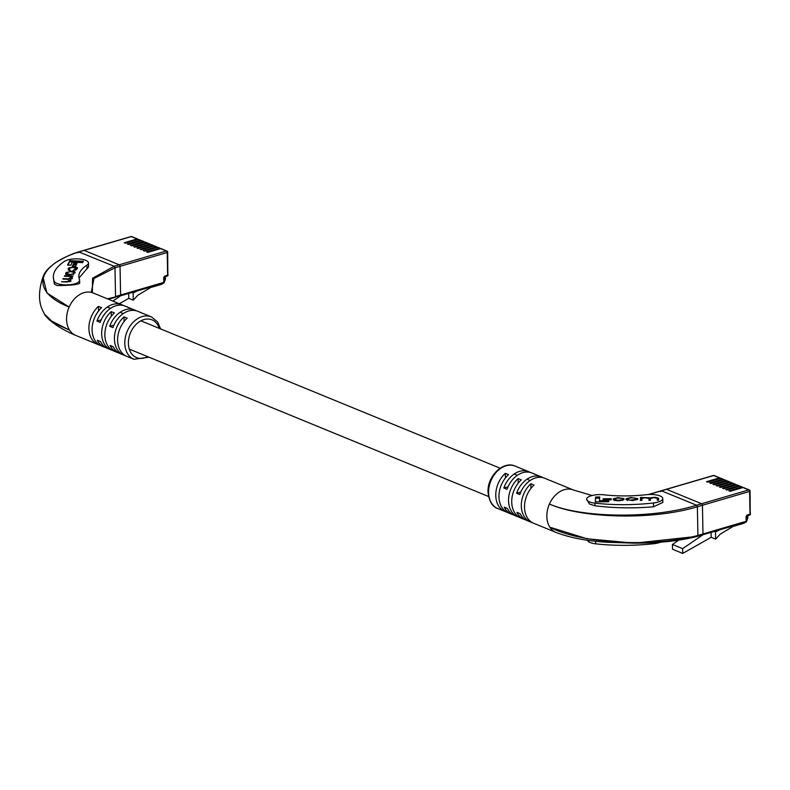 <?xml version="1.0" encoding="UTF-8"?>
<svg xmlns="http://www.w3.org/2000/svg" width="790" height="790" viewBox="0 0 790 790"><rect width="100%" height="100%" fill="white"/><g stroke="black" fill="none" stroke-linecap="round" stroke-linejoin="round"><path stroke-width="1.19" d="M720.411 478.454A1.274 0.938 112.3 0 0 719.453 477.891L706.546 481.673L707.741 482.167L720.648 478.385A1.274 0.938 112.3 0 1 721.152 478.404L723.146 479.224A1.274 0.938 112.3 0 0 722.643 479.204L720.648 478.385M719.453 477.891L713.666 475.521L666.513 489.326A1.274 0.741 -106.3 0 0 666.177 489.306A1.274 0.741 73.7 0 1 666.513 489.326L701.609 503.734A1.274 0.741 73.7 0 1 702.438 505.254L702.981 533.961A1.274 0.741 73.7 0 1 702.547 534.86A1.274 0.741 -106.3 0 0 702.981 533.961L746.165 521.311L746.086 517.124A1.906 1.402 -67.7 0 1 747.547 514.902L750.026 514.171L749.592 491.439L702.438 505.254A1.274 0.741 -106.3 0 0 701.609 503.734L748.772 489.919L742.985 487.549L730.079 491.331L728.884 490.837L741.79 487.055L739.795 486.235L726.889 490.017L725.694 489.524L738.591 485.751L736.596 484.932L723.699 488.704L722.495 488.22L735.401 484.438L733.406 483.618L720.5 487.4L719.305 486.907L732.212 483.125L730.217 482.315L717.31 486.087L716.115 485.603L729.022 481.821L727.027 481.001L714.12 484.784L712.926 484.29L725.832 480.508L723.837 479.688L710.931 483.47L709.736 482.976L722.643 479.204M723.601 479.757A1.274 0.938 112.3 0 0 723.146 479.224M726.79 481.071A1.274 0.938 112.3 0 0 726.336 480.527L724.341 479.708A1.274 0.938 112.3 0 0 723.837 479.688M726.336 480.527A1.274 0.938 112.3 0 0 725.832 480.508M729.98 482.384A1.274 0.938 112.3 0 0 729.526 481.841L727.531 481.021A1.274 0.938 112.3 0 0 727.027 481.001M729.526 481.841A1.274 0.938 112.3 0 0 729.022 481.821M733.179 483.687A1.274 0.938 112.3 0 0 732.715 483.144L730.72 482.325A1.274 0.938 112.3 0 0 730.217 482.315M732.715 483.144A1.274 0.938 112.3 0 0 732.212 483.125M750.224 513.549L750.065 491.094A1.274 1.274 0 0 0 749.276 489.938A1.274 0.938 112.3 0 0 748.772 489.919A1.274 0.741 73.7 0 1 749.592 491.439L749.779 490.827A1.274 0.938 112.3 0 0 749.276 489.938L743.489 487.568A1.274 0.938 112.3 0 0 742.985 487.549M742.748 487.618A1.274 0.938 112.3 0 0 741.79 487.055M742.294 487.075L740.299 486.255A1.274 0.938 112.3 0 0 739.795 486.235M739.558 486.304A1.274 0.938 112.3 0 0 738.591 485.751M739.104 485.761L737.11 484.951A1.274 0.938 112.3 0 0 736.596 484.932M736.369 485.001A1.274 0.938 112.3 0 0 735.401 484.438M735.915 484.458L733.92 483.638A1.274 0.938 112.3 0 0 733.406 483.618M702.211 534.83A1.274 0.741 -106.3 0 0 702.547 534.86L745.73 522.21A1.274 1.274 0 0 0 746.649 520.966L746.56 516.779L747.103 515.791L749.582 515.07A1.274 0.741 -106.3 0 0 750.026 514.171L750.5 513.816A1.274 1.274 0 0 1 749.582 515.07A1.274 0.741 -106.3 0 1 749.246 515.04M719.878 529.784L715.503 531.858L714.367 531.394M703.031 534.712L682.639 548.655L672.428 544.458L678.827 540.083M672.428 544.458L672.517 549.248L682.728 553.435L682.639 548.655M682.728 553.435L711.178 537.289L711.079 532.361M745.395 522.308A5.728 4.217 112.3 0 1 743.489 523.385L733.071 526.436L720.233 534.139L715.641 539.116L715.503 531.858M746.639 520.847A5.728 4.217 112.3 0 0 747.854 516.7L747.834 515.584M715.641 539.116L711.178 537.289M589.429 501.887A12.739 4.375 -1.1 0 0 594.91 503.151A94.257 32.35 -1.1 0 0 653.498 502.973A12.739 4.375 -1.1 0 0 662.77 498.589A12.739 4.375 -1.1 0 0 646.566 494.678A68.779 23.611 178.9 0 1 603.807 494.807A12.739 4.375 -1.1 0 0 586.624 499.221A12.739 4.375 -1.1 0 0 589.429 501.887M662.77 498.589L662.84 502.43L653.567 506.775C633.817 508.474 614.284 508.148 594.959 505.798L589.468 503.971L586.624 499.221M587.444 540.232A12.739 4.375 -1.1 0 0 590.209 542.552A12.739 4.375 -1.1 0 0 595.69 543.826A94.257 32.35 -1.1 0 0 654.278 543.648A12.739 4.375 -1.1 0 0 660.361 542.236M702.547 534.86L697.471 536.341L634.439 543.164L607.49 542.276C587.316 541.101 570.173 537.832 556.081 532.46A22.93 16.876 -67.7 0 1 556.002 532.43A22.93 16.876 -67.7 0 1 549.86 527.197A22.93 16.876 -67.7 0 1 546.838 516.453A22.93 16.876 -67.7 0 1 549.415 504.06A22.93 16.876 -67.7 0 1 573.412 490.007L551.064 480.843A22.93 16.876 112.3 0 0 549.939 480.438L546.749 479.135A22.93 16.876 -67.7 0 1 547.875 479.53L544.685 478.226A22.93 16.876 112.3 0 0 519.79 494.55L516.601 493.246A22.93 16.876 -67.7 0 1 541.496 476.913L538.306 475.61A22.93 16.876 112.3 0 0 537.17 475.205L533.981 473.891A22.93 16.876 -67.7 0 1 535.116 474.296L531.927 472.983A22.93 16.876 112.3 0 0 507.032 489.316L503.842 488.013A22.93 16.876 -67.7 0 1 528.727 471.679A22.93 16.876 -67.7 0 1 530.278 472.44M541.496 476.913A22.93 16.876 -67.7 0 1 543.046 477.683M507.052 512.285L506.074 511.89A22.93 16.876 -67.7 0 1 504.948 511.486A22.93 16.876 -67.7 0 1 495.774 495.508A22.93 16.876 -67.7 0 1 505.333 473.309L508.523 474.622A22.93 16.876 112.3 0 0 498.964 496.811A22.93 16.876 112.3 0 0 508.138 512.789L511.327 514.102A22.93 16.876 -67.7 0 1 504.208 507.15L507.397 508.454A22.93 16.876 112.3 0 0 514.517 515.416L517.707 516.719A22.93 16.876 -67.7 0 1 508.543 500.742A22.93 16.876 -67.7 0 1 518.102 478.543L521.291 479.856A22.93 16.876 112.3 0 0 511.732 502.055A22.93 16.876 112.3 0 0 520.896 518.033L524.086 519.336A22.93 16.876 -67.7 0 1 516.966 512.384L520.166 513.698A22.93 16.876 112.3 0 0 527.286 520.649L530.475 521.963A22.93 16.876 -67.7 0 1 521.311 505.975A22.93 16.876 -67.7 0 1 530.86 483.786L534.05 485.09A22.93 16.876 112.3 0 0 524.501 507.289A22.93 16.876 112.3 0 0 533.665 523.266L556.002 532.43M547.875 479.53A22.93 16.876 -67.7 0 1 548.961 480.044M535.116 474.296A22.93 16.876 -67.7 0 1 536.203 474.81M528.727 471.679L525.538 470.366A22.93 16.876 112.3 0 0 524.412 469.971L521.222 468.658A22.93 16.876 -67.7 0 1 522.348 469.062A22.93 16.876 -67.7 0 1 523.434 469.566M660.677 491.676L661.447 490.807L660.677 491.676L661.447 490.807L696.553 505.215L697.373 506.736L697.926 535.442L702.981 533.961L702.438 505.254L697.373 506.736C652.826 520.521 581.638 518.378 549.415 504.06C581.371 517.914 652.254 519.227 696.553 505.215L701.609 503.734L666.513 489.326L648.679 494.5M697.461 536.341C679.973 540.854 658.959 543.125 634.439 543.164L587.098 538.79L549.86 527.207C582.151 544.004 653.399 547.539 697.926 535.442L697.145 536.311M665.911 489.504A1.274 0.741 73.7 0 1 666.177 489.306L713.331 475.491A1.274 0.741 73.7 0 1 713.666 475.521A1.274 0.938 112.3 0 1 714.17 475.541A1.274 1.274 0 0 0 713.331 475.491A1.274 0.741 73.7 0 0 713.064 475.699M532.579 522.763L531.601 522.358A22.93 16.876 -67.7 0 1 530.475 521.963M519.81 517.519L518.842 517.124A22.93 16.876 -67.7 0 1 517.707 516.719M512.967 514.645A22.93 16.876 -67.7 0 1 511.327 514.102M525.735 519.879A22.93 16.876 -67.7 0 1 524.086 519.336M505.422 477.95L505.333 473.309M518.191 483.184L518.102 478.543M530.949 488.418L530.86 483.786M503.842 488.013L508.049 486.778M516.601 493.246L520.808 492.012M623.922 498.579L617.701 497.621L613.267 498.885L613.228 499.547L616.822 500.722L620.13 500.692L624.021 499.596L617.622 500.307L614.699 499.507L614.729 498.885L617.464 498.036L623.922 498.539M614.719 500.593L614.699 499.507M658.672 498.293L655.078 497.236L650.042 497.838L640.552 497.433L640.384 500.425L641.855 500.416L641.964 498.529L644.749 497.749L649.054 498.52L648.955 500.337L650.417 500.327L650.516 498.549L653.567 497.661L657.359 498.302L657.26 500.248L658.564 500.238L658.682 498.194M657.389 499.438L657.349 500.248M649.074 499.596L649.044 500.337M625.996 499.517L632.849 500.554L637.737 499.29L637.777 498.628L630.914 497.483L626.036 498.757L625.996 499.458M603.056 499.922L611.124 499.833L611.183 498.697L603.125 498.786L603.056 499.922M595.611 497.038L595.344 501.887L608.675 501.739L608.735 500.564L599.511 500.663L599.709 496.989L595.611 497.038L595.433 501.877M599.649 498.194L595.63 498.233M599.531 501.838L599.511 500.663M603.145 499.922L603.125 498.786M627.487 498.954L626.085 499.774M637.708 499.468L636.306 498.826M636.266 499.27L636.296 498.678L633.442 497.868L630.45 497.907L627.497 498.767L627.467 499.369L630.321 500.169L636.266 499.27L636.325 499.784M627.467 499.369L627.487 500.603M641.944 498.767L640.572 498.628L640.552 497.433M641.944 498.618L641.914 497.424M641.954 498.697L641.934 497.769M650.506 498.806L650.061 499.033L650.042 497.838M650.061 499.033L649.054 498.638M658.623 499.152L657.369 498.609M640.572 498.628L640.473 500.425M622.668 500.514L622.648 499.626M614.719 499.053L613.317 499.922M138.023 239.528A1.274 0.938 112.3 0 0 137.055 238.965L124.158 242.747L125.353 243.231L138.26 239.459A1.274 0.938 112.3 0 1 138.764 239.469L140.758 240.288A1.274 0.938 112.3 0 0 140.255 240.269L138.26 239.459M137.055 238.965L131.278 236.595L84.125 250.4A1.274 0.741 -106.3 0 0 83.789 250.371A1.274 0.741 73.7 0 1 84.125 250.4L119.221 264.798A1.274 0.741 73.7 0 1 120.041 266.329L120.594 295.035A1.274 0.741 73.7 0 1 120.159 295.924A1.274 0.741 -106.3 0 0 120.594 295.035L163.777 282.385L163.698 278.199A1.906 1.402 -67.7 0 1 165.15 275.967L167.638 275.246L167.203 252.514L120.041 266.329A1.274 0.741 -106.3 0 0 119.221 264.798L166.374 250.993L160.597 248.623L147.691 252.395L146.496 251.911L159.402 248.129L157.407 247.31L144.501 251.092L143.306 250.598L156.203 246.816L154.208 245.996L141.311 249.778L140.107 249.285L153.013 245.512L151.018 244.693L138.112 248.475L136.917 247.981L149.823 244.199L147.829 243.379L134.922 247.161L133.727 246.668L146.634 242.895L144.639 242.076L131.733 245.848L130.538 245.364L143.444 241.582L141.45 240.762L128.543 244.544L127.348 244.051L140.255 240.269M141.213 240.832A1.274 0.938 112.3 0 0 140.758 240.288M144.402 242.145A1.274 0.938 112.3 0 0 143.948 241.602L141.953 240.782A1.274 0.938 112.3 0 0 141.45 240.762M143.948 241.602A1.274 0.938 112.3 0 0 143.444 241.582M147.592 243.448A1.274 0.938 112.3 0 0 147.138 242.905L145.143 242.096A1.274 0.938 112.3 0 0 144.639 242.076M147.138 242.905A1.274 0.938 112.3 0 0 146.634 242.895M150.791 244.762A1.274 0.938 112.3 0 0 150.327 244.219L148.332 243.399A1.274 0.938 112.3 0 0 147.829 243.379M150.327 244.219A1.274 0.938 112.3 0 0 149.823 244.199M167.836 274.624L167.678 252.168A1.274 1.274 0 0 0 166.888 251.013A1.274 0.938 112.3 0 0 166.374 250.993A1.274 0.741 73.7 0 1 167.203 252.514L167.391 251.901A1.274 0.938 112.3 0 0 166.888 251.013L161.101 248.633A1.274 0.938 112.3 0 0 160.597 248.623M160.36 248.692A1.274 0.938 112.3 0 0 159.402 248.129M159.906 248.149L157.911 247.329A1.274 0.938 112.3 0 0 157.407 247.31M157.171 247.379A1.274 0.938 112.3 0 0 156.203 246.816M156.716 246.836L154.722 246.016A1.274 0.938 112.3 0 0 154.208 245.996M153.981 246.065A1.274 0.938 112.3 0 0 153.013 245.512M153.527 245.532L151.532 244.712A1.274 0.938 112.3 0 0 151.018 244.693M119.823 295.904A1.274 0.741 -106.3 0 0 120.159 295.924L163.342 283.284A1.274 1.274 0 0 0 164.251 282.04L164.172 277.853L164.715 276.865L167.194 276.135A1.274 0.741 -106.3 0 0 167.638 275.246L168.112 274.89A1.274 1.274 0 0 1 167.194 276.135A1.274 0.741 -106.3 0 1 166.858 276.115M137.49 290.848L133.115 292.932L131.979 292.468M120.643 295.786L112.901 301.079M119.339 303.725L128.79 298.363L128.691 293.426M163.007 283.383A5.728 4.217 112.3 0 1 161.101 284.459L150.683 287.511L137.845 295.213L133.253 300.19L133.115 292.932M164.251 281.921A5.728 4.217 112.3 0 0 165.466 277.764L165.446 276.648M133.253 300.19L128.79 298.363M79.533 282.356C82.012 285.042 64.118 285.585 56.979 285.516L54.312 283.995L53.335 277.053A94.257 32.35 178.9 0 1 64.533 261.352A12.739 4.375 178.9 0 1 78.822 258.932A12.739 4.375 178.9 0 1 88.49 262.981A12.739 4.375 178.9 0 1 86.979 265.104A68.779 23.611 -1.1 0 0 78.802 276.569A68.779 23.611 -1.1 0 0 79.484 279.7A12.739 4.375 178.9 0 1 79.602 280.282A12.739 4.375 178.9 0 1 71.14 284.568A12.739 4.375 178.9 0 1 56.939 283.432A12.739 4.375 178.9 0 1 54.263 281.349A94.257 32.35 178.9 0 1 53.335 277.053M118.856 352.962A22.93 16.876 -67.7 0 1 117.216 352.419A22.93 16.876 -67.7 0 1 110.096 345.457L113.286 346.771A22.93 16.876 112.3 0 0 120.406 353.723L123.596 355.036A22.93 16.876 -67.7 0 1 114.431 339.058A22.93 16.876 -67.7 0 1 123.991 316.859L127.18 318.173A22.93 16.876 112.3 0 0 117.621 340.362A22.93 16.876 112.3 0 0 126.785 356.349L133.974 359.292A22.93 16.876 -67.7 0 1 124.8 343.314A22.93 16.876 -67.7 0 1 133.441 321.984A22.93 16.876 -67.7 0 1 151.374 316.869L144.195 313.916A22.93 16.876 112.3 0 0 143.059 313.521L139.869 312.208A22.93 16.876 -67.7 0 1 141.005 312.613A22.93 16.876 -67.7 0 1 142.091 313.116M106.097 347.728A22.93 16.876 -67.7 0 1 104.448 347.185A22.93 16.876 -67.7 0 1 97.328 340.223L100.518 341.537A22.93 16.876 112.3 0 0 107.647 348.489L110.837 349.802A22.93 16.876 -67.7 0 1 101.663 333.815A22.93 16.876 -67.7 0 1 111.222 311.625L114.412 312.929A22.93 16.876 112.3 0 0 104.863 335.128A22.93 16.876 112.3 0 0 114.027 351.106L117.216 352.419M125.699 355.836L124.731 355.441A22.93 16.876 -67.7 0 1 123.596 355.036M112.94 350.602L111.963 350.197A22.93 16.876 -67.7 0 1 110.837 349.802M100.172 345.358L99.204 344.963A22.93 16.876 -67.7 0 1 98.069 344.559A22.93 16.876 -67.7 0 1 88.905 328.581A22.93 16.876 -67.7 0 1 98.464 306.392L101.653 307.695A22.93 16.876 112.3 0 0 92.094 329.894A22.93 16.876 112.3 0 0 101.258 345.872L104.448 347.185M83.523 250.578A1.274 0.741 73.7 0 1 83.789 250.371L78.714 251.862L114.165 266.279L119.221 264.798L84.125 250.4L79.059 251.882C35.027 265.805 30.563 291.925 69.135 307.034A22.93 16.876 112.3 0 0 66.567 319.417A22.93 16.876 112.3 0 0 69.589 330.171A22.93 16.876 112.3 0 0 75.692 335.385A22.93 16.876 112.3 0 0 75.731 335.394L98.069 344.559M141.005 312.613L137.816 311.3A22.93 16.876 112.3 0 0 112.921 327.633L109.731 326.319A22.93 16.876 -67.7 0 1 134.626 309.996L131.426 308.683A22.93 16.876 112.3 0 0 130.301 308.278L127.111 306.974A22.93 16.876 -67.7 0 1 128.237 307.379L125.047 306.066A22.93 16.876 112.3 0 0 100.152 322.399L96.963 321.086A22.93 16.876 -67.7 0 1 121.858 304.752L118.668 303.449A22.93 16.876 112.3 0 0 117.532 303.044L114.343 301.74A22.93 16.876 -67.7 0 1 115.478 302.135L93.131 292.971A22.93 16.876 112.3 0 0 93.052 292.942A22.93 16.876 112.3 0 0 69.145 307.034L46.926 292.991L42.986 276.944C38.582 290.325 38.374 301.286 42.344 309.818L44.408 314.035L53.453 322.774L69.579 330.171L49.622 320.049L47.064 317.59M92.351 292.646L92.539 278.238L114.165 266.279L114.984 267.81L115.538 296.517L120.594 295.035L120.041 266.329L114.984 267.81L93.971 278.475L91.462 291.382L92.4 292.695M88.49 262.981L88.569 266.911L78.97 278.041M107.361 298.808L120.159 295.924M128.237 307.379A22.93 16.876 -67.7 0 1 129.323 307.883M115.478 302.135A22.93 16.876 -67.7 0 1 116.565 302.649M134.626 309.996A22.93 16.876 -67.7 0 1 136.166 310.756M121.858 304.752A22.93 16.876 -67.7 0 1 123.408 305.523M79.059 251.882L78.279 252.751L79.059 251.882M123.991 316.859L124.079 321.5M111.222 311.625L111.311 316.257M98.464 306.392L98.552 311.023M96.963 321.086L101.169 319.851M109.731 326.319L113.938 325.095M77.183 268.531C78.022 267.711 77.153 267.178 74.576 266.921L68.691 267.899L68.098 268.995L70.359 270.407L69.253 269.035L69.698 268.215L72.512 267.326L76.067 268.403L73.233 270.486L76.749 269.351L77.361 267.948M69.194 270.545L69.253 269.035M76.097 269.607L76.186 268.047L75.791 270.18M70.883 280.361L69.915 279.216L71.949 278.347L72.374 277.567L71.772 276.54L73.006 276.115L64.652 275.73L64.385 276.224L69.638 276.46L71.248 277.478L68.197 278.811L63.131 278.574L62.874 279.068L67.822 279.295L69.5 280.746L67.111 281.586L61.432 281.773L66.854 282.02L70.567 280.954L70.991 279.986M72.374 277.567L71.772 276.54L72.394 278.761M69.708 281.605L69.806 279.996L69.678 281.655M71.268 278.673L71.337 277.152L71.11 278.969M67.308 272.698L65.886 274.387L65.847 273.221C65.076 274.209 65.926 274.792 68.394 274.979L70.221 275.068L74.843 272.925C75.623 271.938 74.773 271.355 72.305 271.168L66.222 272.52L65.649 273.883M74.843 272.925L75.04 272.264M72.344 266.112L75.524 266.26L76.946 263.574L73.766 263.425L72.344 266.112M69.866 260.661L67.505 265.084L70.804 265.243L72.433 262.171L82.664 262.645L83.385 261.283L69.866 260.661L68.147 265.114M82.762 262.448L69.885 261.855M76.324 264.739L73.796 264.63L72.986 266.141M73.796 264.63L73.766 263.425M74.823 272.955L73.895 272.55M73.411 274.644L73.895 272.333L70.29 271.572L67.446 272.432L66.824 275.009M66.923 273.419L70.409 274.574L73.243 273.715L73.776 272.718L73.796 273.923M70.903 281.556L69.915 279.216M63.141 279.077L63.131 278.574M64.662 276.233L64.652 275.73M69.609 268.373L68.226 269.992M77.114 268.659L76.195 268.294M746.649 520.966L746.165 521.311A1.274 0.741 73.7 0 1 745.73 522.21M747.547 514.902A1.274 0.741 73.7 0 1 747.103 515.791M594.91 503.151L594.959 505.798M595.64 541.249L595.69 543.826M497.759 508.543C492.338 506.795 489.099 501.295 488.032 492.032C487.163 476.36 503.131 460.491 515.169 466.11A22.93 16.876 112.3 0 0 497.236 471.235A22.93 16.876 112.3 0 0 488.595 492.555A22.93 16.876 112.3 0 0 497.759 508.543L504.948 511.486M654.258 542.661L654.278 543.648M653.498 502.973L653.567 506.775M626.045 499.705L626.036 498.757M627.487 500.406L627.467 499.448M613.287 499.863L613.267 498.885M130.676 236.763A1.274 0.741 73.7 0 1 130.942 236.566A1.274 0.741 73.7 0 1 131.278 236.595A1.274 0.938 112.3 0 1 131.782 236.605A1.274 1.274 0 0 0 130.942 236.566L83.789 250.371M164.251 282.04L163.777 282.385A1.274 0.741 73.7 0 1 163.342 283.284M165.15 275.967A1.274 0.741 73.7 0 1 164.715 276.865M54.312 283.995L54.263 281.349M159.244 328.354A20.382 15 112.3 0 0 141.4 320.562A20.382 15 112.3 0 0 128.385 343.383A20.382 15 112.3 0 0 147.641 356.636M87.048 268.946L86.979 265.104M72.315 271.671L72.305 271.168M66.242 273.715L66.222 272.52M70.478 271.582L70.468 271.079M70.419 275.078L70.409 274.574M73.263 274.713L73.243 273.715M68.74 274.999L68.73 274.495M69.52 281.724L69.5 280.746M68.207 279.314L68.197 278.811M71.001 279.008L70.981 277.962M68.71 269.094L68.691 267.899M72.72 267.336L72.71 266.832M74.586 267.425L74.576 266.921M75.613 270.249L75.593 269.301M129.284 349.111L488.536 496.495M107.322 307.053L110.511 308.367M120.08 312.287L123.28 313.6M140.887 320.829L500.139 468.213M514.191 473.98L517.381 475.284M526.96 479.214L530.149 480.518M714.17 475.541L719.957 477.911M515.169 466.11L522.348 469.062M592.095 495.508L573.451 490.017M666.177 489.306L648.363 494.52M614.719 500.751L614.699 499.557M131.782 236.605L137.569 238.985M133.974 359.292L148.994 357.199M75.692 335.385C65.54 331.178 56.85 326.063 49.622 320.049C49.691 320.424 44.536 315.062 44.408 314.035M93.052 292.932L92.045 292.586M78.704 251.862C71.969 253.797 64.286 257.382 55.646 262.616C45.158 270.229 44.052 274.318 42.986 276.944M92.371 292.646L91.462 291.382M115.054 297.415L108.299 299.193M160.597 328.916L157.674 321.994L151.374 316.869M79.652 282.869L79.602 280.282"/></g></svg>
